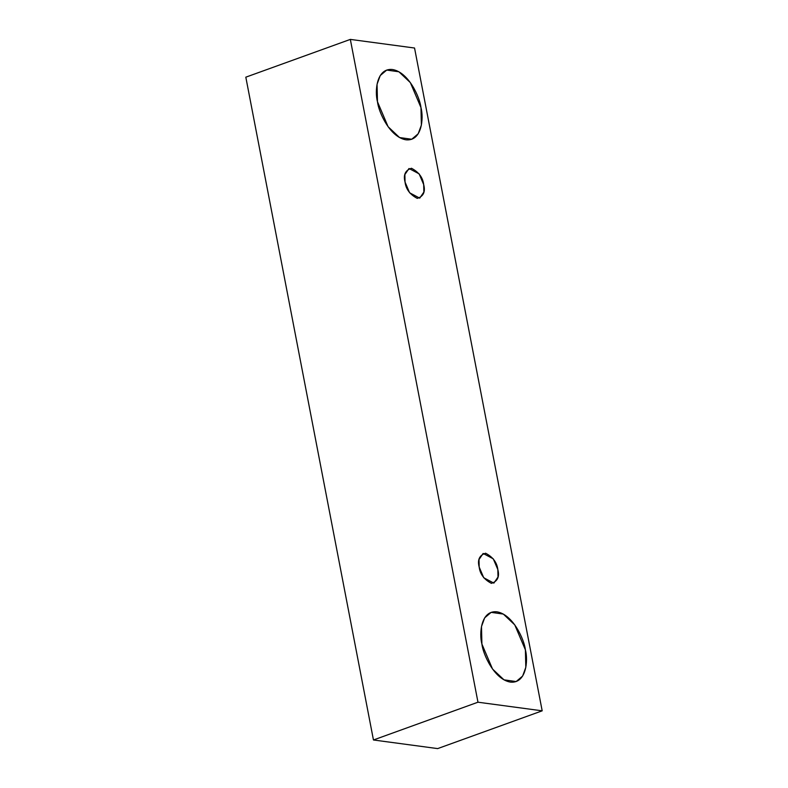 <?xml version="1.0" encoding="UTF-8"?>
<svg xmlns="http://www.w3.org/2000/svg" width="788" height="788" viewBox="0 0 788 788"><rect width="100%" height="100%" fill="white"/><g stroke="black" fill="none" stroke-linecap="round" stroke-linejoin="round"><path stroke-width="1.18" d="M414.547 48.019L542.183 710.825L437.665 748.6L542.183 710.825L477.971 702.207L373.453 739.981L437.665 748.6L373.453 739.981L477.971 702.207L350.335 39.4L245.817 77.175L373.453 739.981L245.817 77.175L350.335 39.4L414.547 48.019L350.335 39.4L477.971 702.207L542.183 710.825L414.547 48.019M481.901 644.042C479.045 633.641 480.877 610.129 496.883 611.813C513.077 614.453 524.296 639.718 525.399 649.873C528.255 660.275 526.423 683.787 510.417 682.103C494.224 679.463 483.005 654.207 481.901 644.042L492.53 669.032L503.985 679.837L516.15 681.551L522.631 676.065L525.813 667.367L525.399 649.873L514.771 624.884L503.325 614.079L491.151 612.365L484.669 617.851L481.488 626.549L481.901 644.042M377.472 101.741C374.615 91.339 376.447 67.827 392.454 69.511C408.647 72.151 419.866 97.416 420.969 107.582C423.826 117.983 421.994 141.495 405.987 139.811C389.794 137.171 378.575 111.906 377.472 101.741L388.1 126.73L399.555 137.545L411.72 139.249L418.201 133.773L421.383 125.075L420.969 107.582L410.341 82.592L398.895 71.777L386.721 70.073L380.24 75.549L377.058 84.247L377.472 101.741M405.052 182.077C403.151 174.887 405.288 170.277 411.474 168.268C418.773 172.089 422.851 177.527 423.688 184.579C425.589 191.77 423.451 196.379 417.276 198.389C409.967 194.567 405.889 189.13 405.052 182.077L409.602 192.784L419.728 198.152L423.865 192.075L423.688 184.579L419.137 173.862L409.011 168.504L404.874 174.581L405.052 182.077M479.183 567.045C477.282 559.844 479.419 555.245 485.605 553.225C492.904 557.057 496.982 562.494 497.829 569.547C499.73 576.737 497.583 581.337 491.407 583.356C484.098 579.525 480.02 574.088 479.183 567.045L483.733 577.752L493.859 583.12L498.006 577.043L497.829 569.547L493.268 558.83L483.142 553.462L479.005 559.549L479.183 567.045"/></g></svg>
